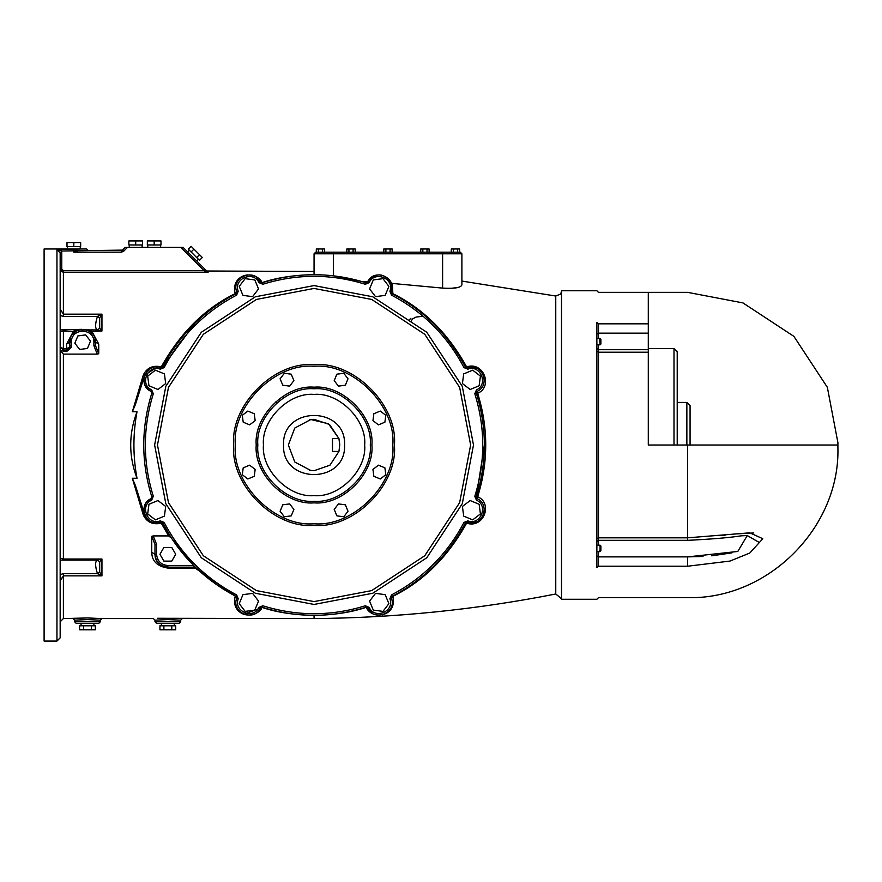 <?xml version="1.0" encoding="UTF-8"?>
<svg xmlns="http://www.w3.org/2000/svg" width="882" height="882" viewBox="0 0 882 882"><rect width="100%" height="100%" fill="white"/><g stroke="black" fill="none" stroke-linecap="round" stroke-linejoin="round"><path stroke-width="1.32" d="M677.211 445.013L677.211 351.819L674.002 348.599L674.002 445.013M648.292 348.599L674.002 348.599M690.066 445.013L690.066 405.654L686.858 402.435L686.858 445.013M677.211 402.435L686.858 402.435M648.292 323.815L648.292 292.361L687.651 292.361L742.964 302.912L793.899 336.373L827.349 387.308L837.9 442.61L837.9 445.013L648.292 445.013L648.292 323.815L598.47 323.815L596.871 322.536C596.871 280.829 596.871 280.829 596.871 322.536L596.871 567.501C596.871 609.197 596.871 609.197 596.871 567.501L598.47 566.222C598.47 607.489 598.47 607.489 598.47 566.222L598.47 556.884L596.871 555.825M837.9 445.013L837.9 447.428L837.9 445.013M599.595 339.724L600.08 344.223M599.595 339.052L600.885 339.625L600.885 342.977M596.871 344.829L600.08 344.829L600.885 344.035L600.885 340.309L600.08 339.724M600.08 339.052L600.08 338.401L596.871 338.401M599.595 551.018L599.595 550.346L600.08 551.625L600.885 550.434L600.08 551.018M599.595 550.346L600.885 549.773L600.885 546.002L600.08 545.197L600.08 550.346M600.885 547.105L600.885 550.434L600.885 547.105M758.322 541.923L747.263 535.561L737.804 551.459L687.651 556.884L703.009 556.465M711.741 555.825L731.961 552.849M721.52 535.561L725.269 535.109M734.309 534.018L753.801 532.971M598.47 566.222L687.651 566.222C687.651 607.489 687.651 607.489 687.651 566.222L730.009 561.062L749.777 553.047L762.809 538.715L749.777 532.827L687.651 537.822L598.47 537.822L598.47 352.216L648.292 352.216M747.263 535.561L741.387 535.815C730.087 537.612 712.182 539.123 687.651 540.335L687.651 445.013M257.82 445.013C255.306 472.84 286.231 503.776 314.058 501.263C341.885 503.776 372.81 472.84 370.297 445.013C372.81 417.197 341.885 386.261 314.058 388.775C286.231 386.261 255.306 417.197 257.82 445.013M254.799 610.112L258.536 601.105L252.605 593.377L242.947 594.655L239.22 603.652L245.141 611.38L254.799 610.112M388.896 603.652L385.169 594.655L375.512 593.377L369.58 601.105L373.307 610.112L382.964 611.38L388.896 603.652M479.147 504.272L470.15 500.546L462.422 506.466L463.689 516.124L472.697 519.862L480.425 513.93L479.147 504.272M472.697 370.175L463.689 373.902L462.422 383.56L470.15 389.491L479.147 385.765L480.425 376.107L472.697 370.175M373.307 279.925L369.58 288.921L375.512 296.65L385.169 295.382L388.896 286.385L382.964 278.657L373.307 279.925M239.22 286.385L242.947 295.382L252.605 296.65L258.536 288.921L254.799 279.925L245.141 278.657L239.22 286.385M148.959 385.765L157.966 389.491L165.695 383.56L164.416 373.902L155.419 370.175L147.691 376.107L148.959 385.765M155.419 519.862L164.416 516.124L165.695 506.466L157.966 500.546L148.959 504.272L147.691 513.93L155.419 519.862M243.212 422.191L249.639 424.859L255.163 420.626L254.259 413.724L247.831 411.067L242.307 415.301L243.212 422.191M280.101 378.786L282.769 385.214L289.66 386.129L293.893 380.605L291.236 374.177L284.335 373.273L280.101 378.786M336.88 374.177L334.212 380.605L338.445 386.129L345.347 385.214L348.015 378.786L343.771 373.273L336.88 374.177M380.285 411.067L373.858 413.724L372.954 420.626L378.466 424.859L384.894 422.191L385.809 415.301L380.285 411.067M384.894 467.835L378.466 465.178L372.954 469.411L373.858 476.313L380.285 478.97L385.809 474.737L384.894 467.835M348.015 511.251L345.347 504.813L338.445 503.909L334.212 509.432L336.88 515.86L343.771 516.764L348.015 511.251M291.236 515.86L293.893 509.432L289.66 503.909L282.769 504.813L280.101 511.251L284.335 516.764L291.236 515.86M247.831 478.97L254.259 476.313L255.163 469.411L249.639 465.178L243.212 467.835L242.307 474.737L247.831 478.97M338.942 451.441L339.757 445.013L338.942 438.586L332.503 438.586L332.503 451.441L338.942 451.441L329.945 465.211L314.058 470.712L310.817 470.514L294.775 462.003L288.359 445.013L294.775 428.035L310.817 419.523L328.479 423.746L338.942 438.586L329.493 424.474L314.058 419.325L309.384 419.744M314.058 470.712L309.384 470.282M339.063 439.093L339.35 440.46M339.35 440.482L339.757 445.013M283.53 445.013C281.854 405.643 346.262 405.643 344.586 445.013C346.262 484.383 281.854 484.383 283.53 445.013M233.708 445.013C230.125 484.769 274.302 528.957 314.058 525.363C353.803 528.957 397.991 484.769 394.397 445.013C397.991 405.268 353.803 361.08 314.058 364.674C274.302 361.08 230.125 405.268 233.708 445.013M263.442 445.013C261.171 470.062 289.009 497.9 314.058 495.629C339.096 497.9 366.934 470.062 364.674 445.013C366.934 419.975 339.096 392.137 314.058 394.397C289.009 392.137 261.171 419.975 263.442 445.013M389.899 291.225L391.476 295.106C423.128 311.776 447.295 335.943 463.965 367.596L467.846 369.172C480.458 364.244 488.837 384.464 476.434 389.899L474.803 393.758C485.398 427.935 485.398 462.102 474.803 496.279L476.434 500.127C488.837 505.562 480.458 525.793 467.846 520.865L463.965 522.442C447.295 554.094 423.128 578.261 391.476 594.931L389.899 598.801C394.827 611.424 374.607 619.803 369.172 607.389L365.313 605.769C331.147 616.364 296.969 616.364 262.792 605.769L258.944 607.389C253.509 619.803 233.278 611.424 238.206 598.801L236.641 594.931C204.977 578.261 180.81 554.094 164.14 522.442L160.27 520.865C147.647 525.793 139.268 505.562 151.682 500.127L153.314 496.279C142.708 462.102 142.708 427.935 153.314 393.758L151.682 389.899C139.268 384.464 147.647 364.244 160.27 369.172L164.14 367.596C180.81 335.943 204.977 311.776 236.641 295.106L238.206 291.225C233.278 278.613 253.509 270.234 258.944 282.637L262.792 284.269C296.969 273.674 331.147 273.674 365.313 284.269L369.172 282.637C374.607 270.234 394.827 278.613 389.899 291.225L391.432 291.744L392.843 293.673L392.214 293.673L391.432 291.744C397.065 277.323 373.946 267.742 367.728 281.92L365.81 282.736C331.301 272.042 296.804 272.042 262.307 282.736L260.377 281.92C254.17 267.742 231.051 277.323 236.685 291.744L235.902 293.673C203.94 310.508 179.542 334.906 162.718 366.857L160.778 367.651C146.357 362.017 136.787 385.125 150.965 391.343L151.781 393.273C141.076 427.77 141.076 462.267 151.781 496.764L150.965 498.694C136.787 504.901 146.357 528.02 160.778 522.387L162.718 523.169C179.542 555.131 203.94 579.529 235.902 596.353L236.685 598.294C231.051 612.714 254.17 622.295 260.377 608.106L262.307 607.301C296.804 617.995 331.301 617.995 365.81 607.301L367.728 608.106C373.946 622.295 397.065 612.714 391.432 598.294L392.214 596.353C424.176 579.529 448.563 555.131 465.398 523.169L467.339 522.387C481.759 528.02 491.329 504.901 477.151 498.694L476.335 496.764C487.029 462.267 487.029 427.77 476.335 393.273L477.151 391.343C491.329 385.125 481.759 362.017 467.339 367.651L465.398 366.857C448.563 334.906 424.176 310.508 392.214 293.673C422.346 308.634 446.744 333.032 465.398 366.857L466.622 366.89C447.813 333.054 423.217 308.645 392.843 293.673L392.413 283.453L390.98 282.405L391.343 292.163M171.395 538.075L162.718 523.169L161.285 523.191L168.638 535.914L171.395 538.075L193.687 565.538L167.834 565.538L167.834 567.137L194.018 567.137L196.245 568.03L194.018 565.869L194.018 567.137L196.245 568.03L194.018 567.137M195.131 568.03L196.245 568.03M167.834 565.538C161.042 564.822 157.294 561.073 156.577 554.282L156.577 544.315L154.978 544.315L154.978 554.282L151.759 552.297C151.836 561.051 157.194 566.31 167.834 568.074L195.154 568.074L235.902 596.353L222.341 588.548M214.976 583.564L196.289 568.074M144.075 507.734L150.965 498.694L151.682 500.127M160.778 522.387C153.314 524.007 147.989 521.582 144.813 515.121L143.336 515.088C146.908 522.287 152.895 524.988 161.285 523.191L160.27 520.865M151.682 389.899L150.965 391.343C144.692 387.452 142.641 381.972 144.813 374.916L157.591 367.011M159.554 367.298L160.778 367.651L161.285 366.846C152.884 365.049 146.908 367.75 143.336 374.949L132.333 411.773L135.398 404.562L144.813 374.916L143.336 374.949M314.058 274.655C293.728 275.052 276.309 277.742 261.822 282.714C261.502 278.05 249.959 271.81 241.194 276.959C235.461 280.553 233.454 286.121 235.163 293.651C205.01 308.347 180.38 332.746 161.285 366.846L162.718 366.857L195.076 323.132M236.641 295.106L235.163 293.651L236.674 291.699M243.928 275.79L246.695 274.986M256.442 277.257L260.631 282.284M361.719 281.49L333.341 275.779L333.341 252.186L315.668 252.186L314.058 253.796L314.058 274.688L317.344 274.721M258.944 282.637L260.377 281.92L262.946 282.538M390.98 282.405C383.946 272.902 376.371 272.428 368.235 281.005L366.68 281.865L362.778 281.678M138.672 497.911L144.813 515.121L135.398 485.475L132.333 478.265L137.008 478.265C132.884 456.093 132.884 433.933 137.008 411.773L132.333 411.773M408.752 320.32L410.88 318.347M443.966 288.238L442.61 288.105C454.395 288.8 460.823 287.741 461.892 284.93L461.892 253.796L460.283 252.186L333.341 252.186M458.001 287.455L450.173 288.458M442.61 252.186L442.61 288.105L392.413 283.453M236.674 598.338L235.163 596.386C233.454 603.916 235.461 609.473 241.194 613.078C249.959 618.227 261.502 611.987 261.822 607.323C276.309 612.295 293.717 614.974 314.058 615.371L314.058 615.371C334.058 615.019 351.444 612.328 366.217 607.312C368.158 612.351 375.534 617.687 386.062 613.497C392.214 610.223 394.486 604.512 392.843 596.364C423.217 581.381 447.813 556.983 466.622 523.147C483.7 528.98 493.247 503.225 477.647 496.742C488.419 462.256 488.419 427.77 477.647 393.295C493.247 386.812 483.7 361.058 466.622 366.89L467.339 367.651L476.886 368.202M159.94 625.79L175.716 625.79L175.716 629.814L159.94 629.814L159.94 625.79M163.887 625.79L163.887 629.814M171.77 625.79L171.77 629.814M79.601 625.79L95.366 625.79L95.366 629.814L79.601 629.814L79.601 625.79M83.547 625.79L83.547 629.814M91.43 625.79L91.43 629.814M171.77 547.457L163.887 547.457L159.94 554.282L163.887 561.117L171.77 561.117L175.716 554.282L171.77 547.457M85.664 334.884L77.848 335.932L74.849 343.23L79.667 349.47L87.483 348.423L90.482 341.125L85.664 334.884M199.464 260.333L188.318 249.176L191.151 246.343L202.309 257.489L199.464 260.333M196.675 257.544L199.519 254.7M191.096 251.965L193.941 249.132M154.174 244.964L147.338 244.964L147.338 240.94L160.998 240.94L160.998 244.964L154.174 244.964L154.174 240.94M135.696 244.964L128.86 244.964L128.86 240.94L142.52 240.94L142.52 244.964L135.696 244.964L135.696 240.94M73.823 246.563L66.999 246.563L66.999 242.55L80.659 242.55L80.659 246.563L73.823 246.563L73.823 242.55M73.823 249.088C95.587 248.989 52.06 248.989 73.823 249.088M314.058 253.796L461.892 253.796L461.892 281.071L555.759 296.032L560.709 293.982L561.514 291.303M322.569 252.186L322.569 248.978L324.653 248.978L324.653 252.186M318.391 252.186L318.391 248.978L322.569 248.978M316.307 252.186L316.307 248.978L318.391 248.978M392.148 252.186L392.148 248.978L390.065 248.978L390.065 252.186M385.886 252.186L385.886 248.978L390.065 248.978M383.802 252.186L383.802 248.978L385.886 248.978M459.632 252.186L459.632 248.978L457.549 248.978L457.549 252.186M453.37 252.186L453.37 248.978L457.549 248.978M451.286 252.186L451.286 248.978L453.37 248.978M429.104 252.186L429.104 248.978L427.02 248.978L427.02 252.186M422.842 252.186L422.842 248.978L427.02 248.978M420.758 252.186L420.758 248.978L422.842 248.978M353.098 252.186L353.098 248.978L355.192 248.978L355.192 252.186M348.93 252.186L348.93 248.978L353.098 248.978M346.835 252.186L346.835 248.978L348.93 248.978M154.978 554.282C155.794 562.032 160.083 566.321 167.834 567.137C159.322 565.704 155.034 561.426 154.978 554.282L156.577 554.282M156.577 544.315L153.259 535.914L151.759 536.311L154.978 544.315M153.259 535.914L168.638 535.914M132.333 478.265L143.336 515.088M137.008 478.265C128.596 456.093 128.596 433.933 137.008 411.773M207.259 272.207L208.395 271.998L207.259 271.535L207.259 272.207L205.197 269.473L204.062 270.609L207.259 272.207L63.383 272.207L61.475 271.579M71.42 342.172C70.803 327.674 94.528 327.674 93.911 342.172L93.911 345.711L95.521 345.711L95.521 342.172L98.729 344.046L91.728 331.015L87.031 329.923L78.3 329.923L73.603 331.015L66.591 344.046L66.591 348.622L69.755 347.177L71.332 347.343L71.42 342.172L69.81 342.172L69.81 345.711L71.42 345.711M93.911 345.711L97.229 354.112L98.729 353.726L95.521 345.711M97.229 354.123L63.383 354.123L60.461 350.595L66.591 351.598L71.332 347.343M76.238 623.387L74.628 621.777L74.628 620.167L87.483 619.572L100.339 620.167L101.948 618.558L87.483 617.962L63.383 618.558L60.163 621.777M260.631 607.753L262.307 607.301C276.661 612.262 293.915 614.952 314.058 615.349L314.058 618.558L157.503 618.271M99.688 317.873L101.948 314.168L101.948 331.015L99.688 328.258L99.688 317.873L97.439 316.395C95.002 324.234 95.002 328.743 97.439 329.923L101.948 331.015L89.909 331.555L95.521 342.172C96.226 325.601 69.105 325.601 69.81 342.172L66.591 344.046M69.81 345.711L69.755 347.177L66.591 350.011L66.591 348.622L63.383 348.622L60.23 347.177L60.461 350.595M66.591 351.598L66.591 350.011L63.383 350.011L60.23 347.177M86.116 329.791L86.745 329.989M87.351 330.21L88.663 330.805M60.185 332.007L60.163 329.945L82.103 329.328M84.573 329.46L85.256 329.581M69.81 342.172L75.422 331.555L76.899 330.684M77.594 330.364L78.443 330.033M63.383 351.598L63.383 331.015L75.422 331.555M86.491 329.901L97.439 329.923L99.688 328.258M60.163 315.436L63.383 316.395L97.439 316.395L101.948 314.168L63.383 314.168L60.163 309.13L60.163 268.988L63.383 272.207L63.383 316.395M97.395 329.912L96.788 329.758M207.259 271.535L183.092 247.368L180.821 247.368L204.062 270.609L63.383 270.609L61.773 268.988L61.773 252.858L60.163 252.858L60.163 637.84L60.163 252.858L56.955 249.628L61.409 251.006L122.51 250.113L123.645 251.249L127.515 247.368L125.244 247.368L122.51 250.113M44.1 641.06L56.955 641.06L60.163 637.84L60.163 580.907L63.383 575.869L101.948 575.869L99.688 572.153L97.439 573.642L101.948 575.869L101.948 559.023L97.439 560.114C95.002 561.283 95.002 565.792 97.439 573.642L63.383 573.642L60.174 574.601M99.688 572.153L99.688 561.779L97.439 560.114L60.163 560.092L60.174 558.041M60.163 558.052L63.383 559.023L60.163 558.052M62.402 558.89L63.372 559.023L63.383 354.123M60.979 577.875L60.649 578.581M99.688 561.779L101.948 559.023L63.383 559.023L63.383 560.114M60.163 331.974L63.383 331.015L63.383 329.923M61.773 252.858L61.409 249.408L73.823 249.408C90.416 248.945 90.416 248.945 73.823 249.408L73.823 251.006L77.792 250.973L73.823 252.186L121.363 252.186L123.645 251.249M88.288 250.587L80.372 250.587L88.288 250.587L86.679 248.978L80.251 248.978L80.251 246.563M61.409 249.408L56.955 249.628L56.955 641.06L56.955 249.628M180.821 247.368L127.515 247.368M44.1 249.628L44.1 641.06L44.1 248.978L67.396 248.978L67.396 246.563M121.363 252.186L121.363 250.587L80.372 250.587M61.773 268.988L60.163 268.988M87.483 623.387C49.414 623.387 125.564 623.387 87.483 623.387M156.577 623.387L154.978 621.777L154.978 620.167L167.834 619.572L180.689 620.167L182.287 618.558M167.834 623.387C129.753 623.387 205.903 623.387 167.834 623.387M276.705 402.975L276.044 401.409M137.008 397.98L138.408 393.019M366.68 281.865L366.217 282.725L367.728 281.92L369.172 282.637M477.228 391.31L477.647 393.295L474.803 393.758M484.383 445.013L476.335 496.764L477.647 496.742L477.228 498.727M476.434 389.899L476.787 391.586M476.886 521.835L467.339 522.387L465.398 523.169C446.744 557.005 422.346 581.403 392.214 596.353L392.843 596.364L391.443 598.338M476.787 498.451L476.434 500.127M372.325 613.222L367.728 608.106L365.81 607.301L365.313 605.769M383.472 614.522L382.887 614.71M391.343 597.864L389.899 598.801M356.152 610.068L347.497 612.031M338.049 613.652L331.897 614.412M323.992 615.052L320.607 615.217M258.944 607.389L260.377 608.106L243.95 614.258M561.514 290.751L561.514 599.275L561.514 290.751L596.871 290.751L598.47 292.361L687.651 292.361M596.871 334.212L598.47 333.153L598.47 323.815C598.47 282.549 598.47 282.549 598.47 323.815M687.651 566.222L687.651 556.884L598.47 556.884L598.47 551.625M598.47 545.197L598.47 537.822L596.871 538.792M648.292 349.691L598.47 349.691L598.47 352.216L596.871 351.234M596.871 348.092L598.47 349.691L598.47 344.829M598.47 338.401L598.47 333.153L648.292 333.153M256.21 445.013C253.619 473.634 285.437 505.452 314.058 502.861C342.679 505.452 374.486 473.634 371.906 445.013C374.486 416.392 342.679 384.585 314.058 387.165C285.437 384.585 253.619 416.392 256.21 445.013M235.318 445.013C231.801 406.062 275.096 362.756 314.058 366.284C353.009 362.756 396.316 406.062 392.799 445.013C396.316 483.975 353.009 527.271 314.058 523.754C275.096 527.271 231.801 483.975 235.318 445.013M157.481 445.013L168.473 387.385L203.345 334.3L256.419 299.439L314.058 288.436L371.686 299.439L424.771 334.3L459.643 387.385L470.635 445.013L459.643 502.652L424.771 555.737L371.686 590.598L314.058 601.59L256.419 590.598L203.345 555.737L168.473 502.652L157.481 445.013M154.626 445.013L165.816 503.699L201.316 557.755L255.372 593.255L314.058 604.446L372.744 593.255L426.789 557.755L462.289 503.699L473.491 445.013L462.289 386.327L426.789 332.282L372.744 296.782L314.058 285.581L255.372 296.782L201.316 332.282L165.816 386.327L154.626 445.013M391.476 295.106L392.479 293.783M365.81 282.736L365.313 284.269M262.307 282.736L262.792 284.269M236.685 291.744L238.206 291.225M162.718 366.857L164.14 367.596M160.778 367.651L160.27 369.172M151.781 393.273L153.314 393.758M151.781 496.764L153.314 496.279M162.718 523.169L164.14 522.442M235.902 596.353L236.641 594.931M236.685 598.294L238.206 598.801M262.307 607.301L262.792 605.769M367.728 608.106L369.172 607.389M391.432 598.294L392.479 596.243L391.476 594.931M465.398 523.169L463.965 522.442M467.339 522.387L467.846 520.865M476.335 496.764L474.803 496.279M467.339 367.651L467.846 369.172M465.398 366.857L463.965 367.596M555.759 296.032L555.759 593.994L555.759 296.032M167.834 567.137L167.834 568.074M151.759 536.311L151.759 552.297M63.383 573.642L63.383 618.558M98.729 353.726L98.729 344.046M93.911 342.172L95.521 342.172M73.823 252.186L73.823 251.006M63.383 270.609L63.383 272.207M87.483 621.777C130.999 621.777 43.968 621.777 87.483 621.777M167.834 621.777C211.338 621.777 124.318 621.777 167.834 621.777M600.08 338.401L600.885 339.206M596.871 545.197L600.08 545.197M596.871 551.625L600.08 551.625M837.9 447.428C840.237 526.356 769.291 599.462 687.651 597.676L598.47 597.676L596.871 599.275L561.514 599.275M687.651 540.335L598.47 540.335L596.871 541.945M410.615 321.765L412.765 318.744L416.139 317.046L423.095 316.263M561.514 598.724L555.759 593.994C475.96 609.694 395.39 617.885 314.058 618.558M161.406 625.79L161.406 623.387M174.261 625.79L174.261 623.387M81.056 625.79L81.056 623.387M93.911 625.79L93.911 623.387M198.439 259.297L196.73 261.006M189.343 250.212L187.645 251.91M160.601 244.964L160.601 247.368M147.746 244.964L147.746 247.368M142.123 244.964L142.123 247.368M129.268 244.964L129.268 247.368M314.058 271.469L206.73 271.006M101.948 618.558L153.369 618.558L154.978 620.167M79.656 329.681L80.339 329.537M74.628 620.167L73.03 618.558M98.729 623.387L100.339 621.777L100.339 620.167M179.079 623.387L180.689 621.777L180.689 620.167M246.343 275.052L247.28 274.897M383.141 614.633L382.171 614.897"/></g></svg>
